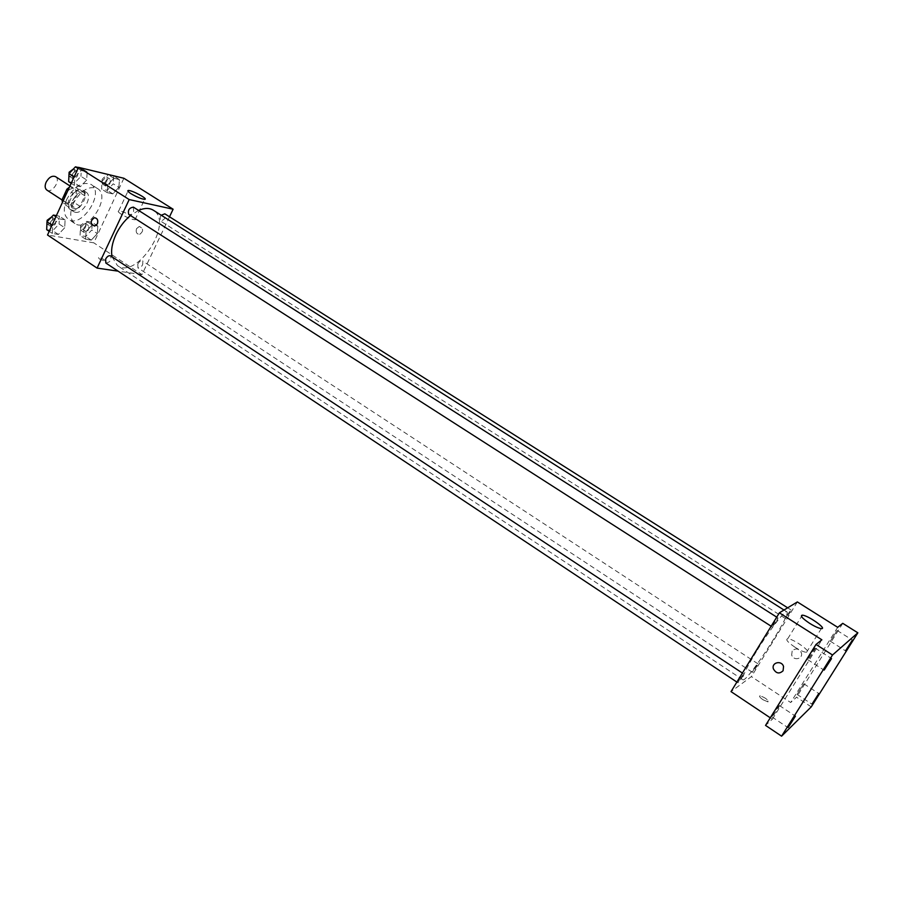 <?xml version="1.0" encoding="UTF-8"?>
<svg xmlns="http://www.w3.org/2000/svg" width="903" height="903" viewBox="0 0 903 903"><rect width="100%" height="100%" fill="white"/><g stroke="black" fill="none" stroke-linecap="round" stroke-linejoin="round"><path stroke-width="0.68" stroke-dasharray="4.51 3.39" d="M46.866 190.07C52.092 193.919 61.212 179.855 55.557 176.649M65.197 194.653C63.718 198.288 63.944 200.895 65.874 202.464C71.021 206.256 80.198 192.091 74.633 188.941C71.224 187.7 68.075 189.596 65.197 194.653M70.22 204.688L76.597 208.841L79.995 206.313L84.848 195.816L84.16 192.418L76.789 190.815L70.344 186.673L77.748 188.298L78.448 191.684L73.628 202.182L70.22 204.688L62.781 203.175L62.442 202.407M70.344 186.673L69.418 187.181M76.597 208.841L69.192 207.363L62.781 203.175M63.278 200.601L68.459 203.976L73.335 193.344L68.131 189.98M68.459 203.976L69.192 207.363M76.789 190.815L73.335 193.344M71.958 210.151L70.366 209.519C62.476 205.083 75.638 184.776 82.907 190.161C89.984 194.043 79.972 212.307 71.958 210.151M75.163 212.25C83.155 214.383 93.19 196.109 86.124 192.237C81.281 190.477 76.8 193.219 72.669 200.455C70.547 205.67 70.84 209.383 73.572 211.607L75.163 212.25M84.16 192.418L77.748 188.298M79.995 206.313L73.628 202.182M84.848 195.816L78.448 191.684M66.811 199.247C62.996 208.616 63.537 215.298 68.425 219.282C81.609 228.99 105.267 192.463 91.022 184.404C82.331 181.255 74.249 186.199 66.811 199.247M73.312 203.468C69.475 212.86 69.994 219.542 74.859 223.504C87.963 233.166 111.679 196.561 97.513 188.546C88.844 185.42 80.785 190.398 73.312 203.468M97.332 233.595L91.259 240.119L85.604 239.148L86.045 231.563L92.174 224.994L97.806 226.043L97.332 233.595L91.259 240.119L85.604 239.148L86.045 231.563L92.174 224.994L97.806 226.043L97.332 233.595L91.801 229.972L85.729 236.473L80.051 235.48L80.469 227.906L86.609 221.348L92.253 222.42L91.801 229.972M118.857 187.384L112.785 193.885L107.197 192.644L107.728 184.822L113.88 178.275L119.433 179.595L118.857 187.384L112.785 193.885L107.197 192.644L107.728 184.822L113.88 178.275L119.433 179.595L118.857 187.384L113.247 183.828L107.164 190.307L101.565 189.043L102.073 181.232L108.213 174.708L113.789 176.04L113.247 183.828M123.892 178.263L93.788 242.839L47.52 234.994M64.711 227.737L58.39 234.464L52.363 233.437L52.679 225.581L59.067 218.808L65.072 219.926L64.711 227.737L58.39 234.464L52.363 233.437L52.679 225.581L59.067 218.808L65.072 219.926L64.711 227.737L59.067 224.012L52.746 230.716L46.696 229.667M86.688 179.979L80.356 186.684L74.407 185.363L74.825 177.248L81.225 170.498L87.151 171.909L86.688 179.979L80.356 186.684L74.407 185.363L74.825 177.248L81.225 170.498L87.151 171.909L86.688 179.979L80.954 176.322L74.633 183.004L68.662 181.661M169.516 216.788L141.963 274.614L93.788 242.839M141.963 274.614L118.09 271.148M99.432 259.026L105.459 261.328C104.816 259.669 102.457 258.393 98.371 257.49L99.432 259.026L105.459 261.328C104.827 259.669 102.457 258.393 98.371 257.49L99.432 259.026M112.04 256.813L117.413 265.572C136.929 280.02 174.448 222.115 153.284 210.196M138.565 210.41L130.483 215.535M161.242 215.241L160.192 216.867L160.362 220.908C164.402 220.163 165.881 217.792 164.82 213.819M137.787 264.048L137.933 267.898C141.952 267.209 143.475 264.895 142.516 260.956C140.879 260.403 139.31 261.43 137.787 264.048M105.843 263.021C110.087 262.389 111.679 260.019 110.629 255.888M133.418 207.126L133.655 211.325C132.131 214 130.506 215.038 128.779 214.44M136.556 228.628C135.608 232.116 136.613 234.058 139.559 234.441C143.701 231.292 143.611 228.64 139.299 226.472L136.556 228.628C135.608 232.116 136.613 234.058 139.559 234.441C143.701 231.292 143.611 228.64 139.288 226.472L136.556 228.628M97.4 223.82L94.623 226.077M121.273 214.225C118.417 212.329 117.559 211.234 118.699 210.963C122.142 210.252 139.243 219.474 135.032 219.779C131.714 219.519 127.12 217.668 121.273 214.225M756.308 651.627C746.284 668.243 741.781 677.611 742.808 679.711C746.375 683.853 792.055 613.363 786.818 611.805C785.192 609.728 769.142 630.565 756.308 651.627M776.219 621.783L772.257 626.942C773.589 623.567 775.519 620.587 778.047 617.979L776.219 621.783M754.061 668.83L752.38 672.295C754.761 669.812 756.601 666.978 757.91 663.784L754.061 668.83M739.659 679.203L737.943 682.781C740.449 680.207 742.368 677.261 743.711 673.931L739.659 679.203M787.258 614.875L785.475 618.566C787.867 616.038 789.719 613.171 791.028 609.954L787.258 614.875M797.36 601.94L751.386 676.607L731.024 691.608M811.244 706.868L796.525 697.206L790.678 702.523L751.386 676.607M770.27 717.817L772.347 719.206L765.541 725.402M762.979 699.735L768.035 701.913C768.092 699.735 765.428 697.703 760.033 695.807C758.904 696.202 759.886 697.511 762.979 699.735L768.035 701.913C768.092 699.735 765.428 697.703 760.033 695.807C758.904 696.202 759.886 697.511 762.979 699.723M837.702 627.325L790.678 702.523M792.157 651.063L791.683 654.968C793.342 661.301 803.568 658.897 801.311 652.677C798.67 648.365 795.611 647.823 792.157 651.063L791.683 654.968C793.342 661.301 803.568 658.897 801.311 652.677C798.67 648.365 795.611 647.823 792.145 651.063M772.347 719.206L821.877 639.821M773.408 668.897C771.196 662.43 781.693 659.946 783.544 666.516L783.082 670.748M794.9 647.169C787.676 642.202 785.283 639.403 787.721 638.76C793.263 638.511 813.005 652.745 806.514 652.35C803.896 652.101 800.024 650.374 794.9 647.169M803.704 683.91L797.033 694.384L803.704 683.91M837.07 630.576L830.32 641.198L837.07 630.576M842.747 623.341L796.525 697.206M779.199 705.672C775.79 709.961 773.397 713.731 771.997 716.971C772.347 717.58 780.124 705.638 779.424 705.559L779.199 705.672M815.037 648.196C813.829 649.02 807.056 659.675 807.745 659.675C808.117 660.285 815.94 648.207 815.217 648.128L815.037 648.196M78.414 167.54L81.394 168.251L80.954 176.322M72.375 174.335L72.759 178.523C77.127 177.959 78.64 175.577 77.297 171.356C75.513 170.701 73.865 171.694 72.375 174.335M80.356 186.684L74.633 183.004M74.407 185.363L71.202 183.298M74.825 177.248L74.159 176.83M81.225 170.498L77.997 168.455M87.151 171.909L81.394 168.251M68.933 175.859L69.486 176.424C73.854 175.871 75.367 173.489 74.023 169.267L73.357 169.019M105.2 181.954L105.504 186.007C109.635 185.386 111.092 183.072 109.861 179.054C108.191 178.455 106.633 179.426 105.2 181.954M112.785 193.885L107.164 190.307M107.197 192.644L101.565 189.043M107.728 184.822L102.073 181.232M113.88 178.275L108.213 174.708M119.433 179.595L113.789 176.04M101.983 179.911L102.299 183.975C106.43 183.354 107.886 181.04 106.656 177.011C104.974 176.412 103.416 177.383 101.983 179.911M56.392 215.625L59.406 216.201L59.067 224.012M50.376 222.431L50.715 226.405C55.049 225.919 56.618 223.583 55.399 219.418C53.582 218.752 51.911 219.756 50.376 222.431M58.39 234.464L52.746 230.716M52.363 233.437L49.202 231.326M52.679 225.581L52.024 225.152M59.067 218.808L55.896 216.709M65.072 219.926L59.406 216.201M46.922 223.639L47.487 224.271C51.843 223.786 53.401 221.461 52.182 217.284L51.516 217.036M83.64 228.482L83.911 232.342C88.02 231.789 89.521 229.52 88.404 225.536C86.699 224.926 85.119 225.908 83.64 228.482M91.259 240.119L85.729 236.473M85.604 239.148L80.051 235.48M86.045 231.563L80.469 227.906M92.174 224.994L86.609 221.348M97.806 226.043L92.253 222.42M80.469 226.405L80.751 230.254C84.871 229.712 86.361 227.454 85.243 223.47C83.539 222.849 81.947 223.831 80.469 226.405M62.036 199.958L65.874 202.464M69.983 185.95L74.633 188.941M86.124 192.237L82.907 190.161M73.572 211.607L70.366 209.519M97.513 188.546L91.022 184.404M74.859 223.504L68.425 219.282M135.032 219.779L144.661 199.326M118.699 210.963L127.921 191.244M786.818 611.805L784.007 610.022M742.808 679.711L117.413 265.572M771.151 626.23L772.257 626.942M776.727 617.144L778.047 617.979M757.91 663.784L142.516 260.956M752.38 672.295L137.933 267.898M743.711 673.931L742.413 673.062M737.943 682.781L736.882 682.07M791.028 609.954L787.653 607.809M785.475 618.566L160.362 220.908M806.514 652.35L821.301 628.612M787.721 638.76L801.48 616.501M797.033 694.384L811.899 704.137M803.884 683.819L818.784 693.527M771.997 716.971L787.958 727.615M779.424 705.559L795.419 716.147M807.745 659.675L824.044 670.161M815.217 648.128L831.539 658.558M830.32 641.198L845.468 650.815M837.205 630.52L852.398 640.08M77.297 171.356L74.023 169.267M72.759 178.523L69.486 176.424M109.861 179.054L106.656 177.011M105.504 186.007L102.299 183.975M55.399 219.418L52.182 217.284M50.715 226.405L47.487 224.271M88.404 225.536L85.243 223.47M83.911 232.342L80.751 230.254"/><path stroke-width="1.35" d="M69.983 185.95L55.557 176.649C52.103 175.374 48.943 177.236 46.098 182.259C44.642 185.883 44.89 188.479 46.866 190.07L62.036 199.958M63.278 200.601L62.036 199.8L62.442 202.407M62.036 199.8L66.901 189.178L69.418 187.181M68.131 189.98L66.901 189.178M118.09 271.148L97.084 268.101L47.52 234.994L78.505 167.348L123.892 178.263L173.116 209.225L169.516 216.788M130.483 215.535C124.445 220.592 119.602 226.935 115.945 234.543C112.141 242.907 110.843 250.334 112.04 256.813M784.007 610.022L153.284 210.196C149.356 207.803 144.446 207.871 138.565 210.41M97.084 268.101L129.197 199.563L173.116 209.225M787.653 607.809L164.82 213.819L161.242 215.241M742.413 673.062L110.629 255.888C108.879 255.267 107.209 256.328 105.64 259.048L105.843 263.021L736.882 682.07M771.151 626.23L128.779 214.44C127.616 210.264 129.163 207.825 133.418 207.126L776.727 617.144M129.197 199.563L78.505 167.348M130.912 193.648C128.034 191.775 127.154 190.725 128.271 190.499C131.646 189.946 148.803 199.191 144.661 199.326C141.376 198.976 136.793 197.08 130.912 193.648M97.4 223.82L94.623 226.077C90.119 223.831 90.029 221.043 94.341 217.725C97.355 218.165 98.371 220.197 97.4 223.82C98.371 220.197 97.355 218.165 94.352 217.725L94.341 217.725C90.04 221.043 90.131 223.831 94.623 226.077M770.27 717.817L731.024 691.608L779.391 612.81L797.36 601.94L837.702 627.325L842.747 623.341L857.85 632.811L811.244 706.868L781.592 736.171L765.541 725.402L815.996 644.46L821.877 639.821L779.391 612.81M781.592 736.171L832.51 655.002L815.996 644.46M832.51 655.002L857.85 632.811M809.675 623.352C802.383 618.431 799.923 615.711 802.293 615.18C807.733 615.124 827.701 629.188 821.301 628.612C818.716 628.285 814.845 626.535 809.675 623.352M783.082 670.76C779.357 674.18 776.14 673.559 773.408 668.897C771.196 662.43 781.693 659.946 783.544 666.516L783.082 670.76C779.357 674.169 776.14 673.559 773.408 668.897L773.408 668.897M845.603 650.736L852.398 640.08L845.603 650.736M824.213 670.06L831.539 658.558L824.213 670.06M788.184 727.479L795.419 716.147L788.184 727.479M812.079 704.024L818.784 693.527L812.079 704.024M71.202 183.298L68.662 181.661L69.046 173.557L75.446 166.829L78.414 167.54M74.159 176.83L69.046 173.557M77.997 168.455L75.446 166.829M73.357 169.019L69.102 172.236L68.933 175.859M49.202 231.326L46.696 229.667L46.99 221.811L53.39 215.061L56.392 215.625M52.024 225.152L46.99 221.811M55.896 216.709L53.39 215.061M51.516 217.036L47.137 220.287L46.922 223.639M127.921 191.244L128.271 190.499M801.48 616.501L802.293 615.18"/></g></svg>
